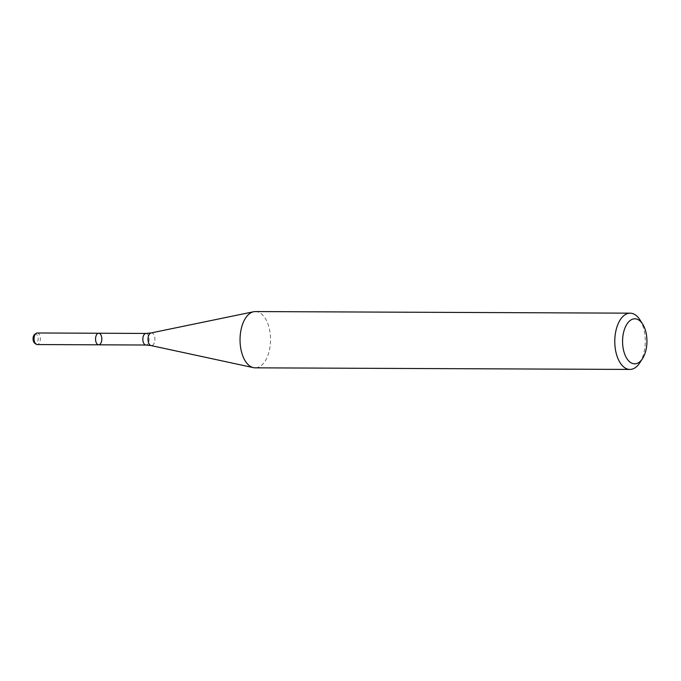 <?xml version="1.0" encoding="UTF-8"?>
<svg xmlns="http://www.w3.org/2000/svg" width="681" height="681" viewBox="0 0 681 681"><rect width="100%" height="100%" fill="white"/><g stroke="black" fill="none" stroke-linecap="round" stroke-linejoin="round"><path stroke-width="0.51" stroke-dasharray="3.4 2.55" d="M98.702 333.239A5.788 3.133 -89.8 0 1 101.801 338.457A5.788 3.133 -89.8 0 1 99.281 344.697A5.788 3.133 -89.8 0 1 98.651 344.816M255.401 311.566A28.134 15.246 -89.8 0 1 270.459 336.916A28.134 15.246 -89.8 0 1 258.227 367.272A28.134 15.246 -89.8 0 1 255.162 367.834M639.944 319.832A28.134 15.246 -89.8 0 1 639.757 362.854M34.68 334.388A4.707 2.545 -89.8 0 1 38.051 337.418A4.707 2.545 -89.8 0 1 36.102 343.369A4.707 2.545 -89.8 0 1 34.637 343.122M37.208 332.975A5.788 3.133 -89.8 0 1 40.307 338.193A5.788 3.133 -89.8 0 1 37.787 344.441A5.788 3.133 -89.8 0 1 37.157 344.552M146.006 333.443A5.788 3.133 -89.8 0 1 149.096 338.661A5.788 3.133 -89.8 0 1 146.585 344.901A5.788 3.133 -89.8 0 1 145.955 345.02M151.088 332.941A6.359 3.448 -89.8 0 1 154.859 338.27A6.359 3.448 -89.8 0 1 152.118 345.488A6.359 3.448 -89.8 0 1 151.037 345.565"/><path stroke-width="1.02" d="M98.651 344.816A5.788 3.133 -89.8 0 1 95.544 339.019A5.788 3.133 -89.8 0 1 98.702 333.239A5.788 3.133 -89.8 0 1 101.801 338.457A5.788 3.133 -89.8 0 1 99.281 344.697A5.788 3.133 -89.8 0 1 98.651 344.816A5.788 3.133 -89.8 0 1 95.544 339.019A5.788 3.133 -89.8 0 1 98.702 333.239L37.208 332.975A5.788 3.133 -89.8 0 0 36.042 333.392A5.788 3.133 -89.8 0 0 34.05 338.755A5.788 3.133 -89.8 0 0 35.999 344.135A5.788 3.133 -89.8 0 0 37.157 344.552L145.955 345.02A5.788 3.133 -89.8 0 1 142.84 339.215A5.788 3.133 -89.8 0 1 146.006 333.443L98.702 333.239M642.541 358.564L639.757 362.854A28.134 15.246 -89.8 0 1 632.972 368.872A28.134 15.246 -89.8 0 1 629.908 369.434L255.162 367.834A28.134 15.246 -89.8 0 1 253.426 367.646A28.134 15.246 -89.8 0 1 240.035 339.632A28.134 15.246 -89.8 0 1 253.664 311.736A28.134 15.246 -89.8 0 1 255.401 311.566L630.146 313.166A28.134 15.246 -89.8 0 1 639.944 319.832L642.685 324.147A22.507 12.19 -89.8 0 1 642.541 358.564A22.507 12.19 -89.8 0 1 637.118 363.382A22.507 12.19 -89.8 0 1 622.962 335.724A22.507 12.19 -89.8 0 1 642.685 324.147M629.908 369.434A28.134 15.246 -89.8 0 1 614.781 341.232A28.134 15.246 -89.8 0 1 630.146 313.166M35.999 344.135L34.637 343.122A4.707 2.545 -89.8 0 1 33.063 338.746A4.707 2.545 -89.8 0 1 34.68 334.388L36.042 333.392M145.955 345.02L151.037 345.565A6.359 3.448 -89.8 0 1 148.007 339.24A6.359 3.448 -89.8 0 1 151.088 332.941L253.664 311.736M146.006 333.443L151.088 332.941M151.037 345.565L253.426 367.646"/></g></svg>
